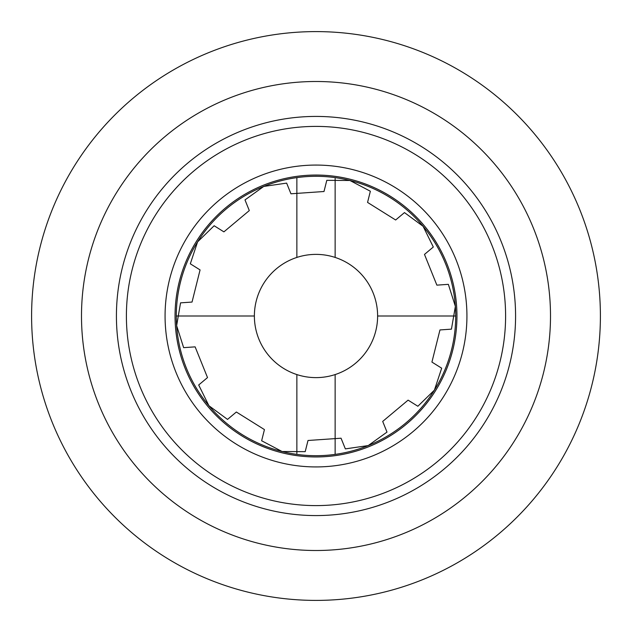 <?xml version="1.0" encoding="UTF-8"?>
<svg xmlns="http://www.w3.org/2000/svg" width="632" height="632" viewBox="0 0 632 632"><rect width="100%" height="100%" fill="white"/><g stroke="black" fill="none" stroke-linecap="round" stroke-linejoin="round"><path stroke-width="0.95" d="M31.6 316A284.4 284.4 0 0 1 316 31.6A284.4 284.4 0 0 1 600.4 316A284.4 284.4 0 0 1 316 600.4A284.4 284.4 0 0 1 31.6 316A284.4 284.4 0 0 0 316 600.4A284.4 284.4 0 0 0 600.4 316A284.4 284.4 0 0 0 316 31.6A284.4 284.4 0 0 0 31.6 316M455.324 316L377.62 316L455.324 316M254.38 316L176.676 316L254.38 316M296.866 177.608L296.866 257.422M296.866 374.579L296.866 453.436M335.134 454.392L335.134 374.579M335.134 257.422L335.134 178.564M316 515.578A199.578 199.578 0 0 0 515.578 316A199.578 199.578 0 0 0 316 116.422A199.578 199.578 0 0 0 116.422 316A199.578 199.578 0 0 0 316 515.578M316 505.6A189.6 189.6 0 0 0 505.6 316A189.6 189.6 0 0 0 316 126.4A189.6 189.6 0 0 0 126.4 316A189.6 189.6 0 0 0 316 505.6M316 165.071A150.93 150.93 0 0 0 165.071 316A150.93 150.93 0 0 0 316 466.929A150.93 150.93 0 0 0 466.929 316A150.93 150.93 0 0 0 316 165.071M316 175.048A140.952 140.952 0 0 0 175.048 316A140.952 140.952 0 0 0 316 456.952A140.952 140.952 0 0 0 456.952 316A140.952 140.952 0 0 0 316 175.048M373.575 337.954A61.62 61.62 0 0 1 294.046 373.575A61.62 61.62 0 0 1 258.425 294.046A61.62 61.62 0 0 1 337.954 258.425A61.62 61.62 0 0 1 373.575 337.954M205.139 379.579L198.693 384.983L208.908 405.712L227.528 419.403L208.908 405.712A139.704 139.704 0 0 0 368.227 445.576L345.356 448.886L341.225 438.632M432.312 362.326L441.681 368.187L434.413 390.126A139.704 139.704 0 0 1 241.874 434.413A139.704 139.704 0 0 1 197.587 241.874L190.319 263.813L197.587 241.874L214.145 225.75L223.902 231.857L249.3 210.582L244.995 199.91L263.773 186.424L244.995 199.91M440.362 329.912L451.446 329.146L455.372 306.37L448.357 284.345L455.372 306.37A139.704 139.704 0 0 0 423.092 226.288L404.472 212.597L423.092 226.288A139.704 139.704 0 0 0 263.773 186.424L286.644 183.114L290.949 193.795L324.003 191.512L326.799 180.341L349.907 180.476L370.36 191.243L367.658 202.019M197.587 241.874A139.704 139.704 0 0 1 390.126 197.587A139.704 139.704 0 0 1 434.413 390.126L417.855 406.25L408.098 400.143L382.7 421.418L387.005 432.091L368.227 445.576L387.005 432.091M434.413 390.126L441.681 368.187M437.328 285.111L448.357 284.345M423.092 226.288L433.307 247.017L424.791 254.159M367.563 202.414L395.648 219.991L404.472 212.597M307.887 440.938L305.201 451.659L282.093 451.524L261.64 440.757L264.326 430.037M341.604 439.588L345.356 448.886M385.733 428.954L383.253 422.8M382.873 421.844L382.7 421.418M194.672 346.889L183.643 347.655L176.628 325.63L180.555 302.854L191.575 302.096M186.732 302.428L180.555 302.854M192.033 302.064L200.075 269.919L190.319 263.813M187.025 347.418L193.645 346.96M198.693 384.983L207.162 377.881M176.628 325.63L183.643 347.655M236.005 412.309L227.528 419.403M81.496 316A234.504 234.504 0 0 1 316 81.496A234.504 234.504 0 0 1 550.504 316A234.504 234.504 0 0 1 316 550.504A234.504 234.504 0 0 1 81.496 316M439.967 329.936L431.925 362.081M436.87 285.143L424.483 254.412M307.997 440.488L341.051 438.205M195.13 346.857L207.517 377.588M264.437 429.586L236.352 412.009"/></g></svg>
